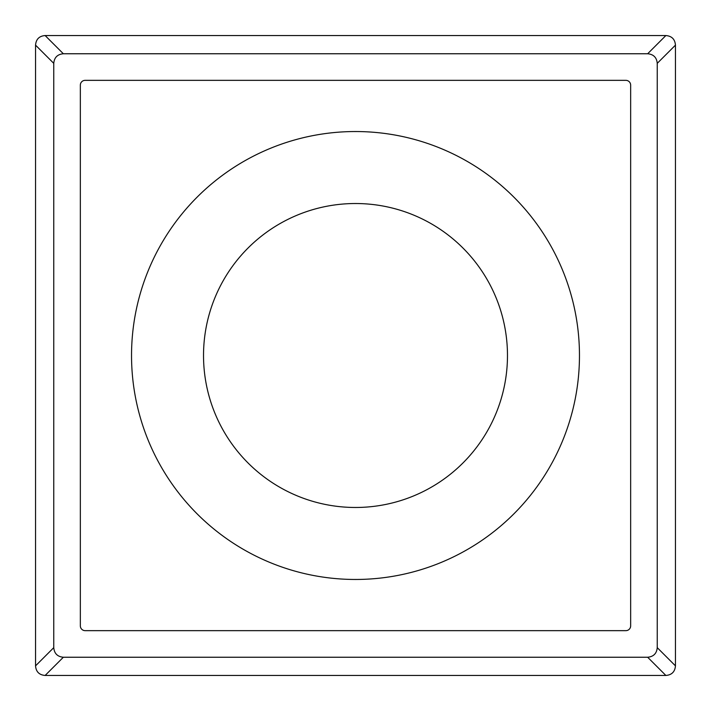 <?xml version="1.0" encoding="UTF-8"?>
<svg xmlns="http://www.w3.org/2000/svg" width="711" height="711" viewBox="0 0 711 711"><rect width="100%" height="100%" fill="white"/><g stroke="black" fill="none" stroke-linecap="round" stroke-linejoin="round"><path stroke-width="1.07" d="M203.524 355.5A151.976 151.976 0 0 0 355.5 507.476A151.976 151.976 0 0 0 507.476 355.5A151.976 151.976 0 0 0 355.5 203.524A151.976 151.976 0 0 0 203.524 355.5M355.5 579.465A223.965 223.965 0 0 0 579.465 355.5A223.965 223.965 0 0 0 355.5 131.535A223.965 223.965 0 0 0 131.535 355.5A223.965 223.965 0 0 0 355.5 579.465M80.343 85.142L80.343 625.858A4.799 4.799 0 0 0 85.142 630.657L625.858 630.657A4.799 4.799 0 0 0 630.657 625.858L630.657 85.142A4.799 4.799 0 0 0 625.858 80.343L85.142 80.343A4.799 4.799 0 0 0 80.343 85.142M45.14 35.55L665.86 35.55C671.779 36.039 674.979 39.238 675.45 45.14L675.45 665.86C674.961 671.779 671.762 674.979 665.86 675.45L45.14 675.45C39.221 674.961 36.021 671.762 35.55 665.86L35.55 45.14C36.039 39.221 39.238 36.021 45.14 35.55L63.35 53.76C57.484 54.285 54.285 57.484 53.76 63.35L53.76 647.65C54.285 653.516 57.484 656.715 63.35 657.24L647.65 657.24C653.516 656.715 656.715 653.516 657.24 647.65L657.24 63.35C656.715 57.484 653.516 54.285 647.65 53.76L63.35 53.76M35.55 45.14L53.76 63.35M35.55 665.86L53.76 647.65M45.14 675.45L63.35 657.24M665.86 675.45L647.65 657.24M675.45 665.86L657.24 647.65M675.45 45.14L657.24 63.35M665.86 35.55L647.65 53.76"/></g></svg>
